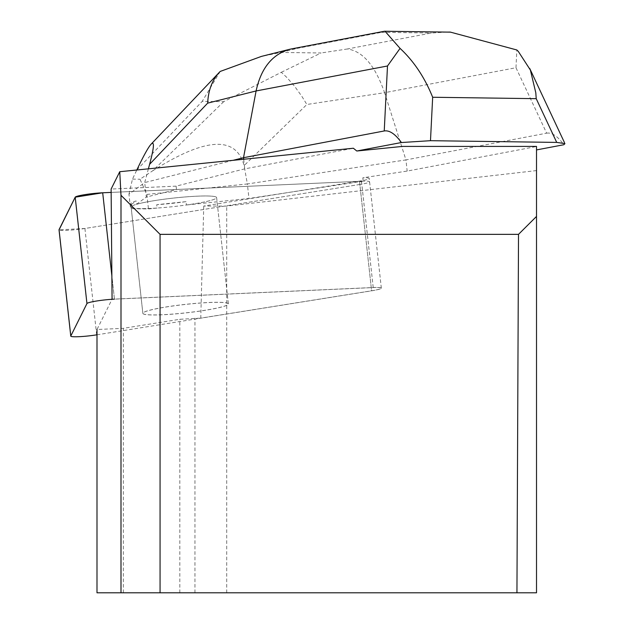 <?xml version="1.0" encoding="UTF-8"?>
<svg xmlns="http://www.w3.org/2000/svg" width="624" height="624" viewBox="0 0 624 624"><rect width="100%" height="100%" fill="white"/><g stroke="black" fill="none" stroke-linecap="round" stroke-linejoin="round"><path stroke-width="0.47" stroke-dasharray="3.12 2.34" d="M162.326 314.777A43.017 4.235 -6.3 0 1 142.865 313.388A43.017 4.235 -6.3 0 1 185.149 304.457A43.017 4.235 -6.3 0 1 228.368 303.943A43.017 4.235 -6.3 0 1 206.224 310.136A43.017 4.235 -6.3 0 1 162.326 314.777M96.993 334.799L371.608 290.831A17.924 1.763 173.7 0 0 381.334 288.163A17.924 1.763 173.7 0 0 373.23 287.586L114.442 299.153L111.875 275.917M359.861 184.462L84.919 228.478A17.924 1.763 -6.3 0 1 59.069 229.858L84.919 228.478L359.861 184.462L361.475 181.217L111.15 192.41L361.475 181.217A17.924 1.763 -6.3 0 1 369.587 181.795A17.924 1.763 -6.3 0 1 359.861 184.462L371.608 290.831M150.579 208.416A43.017 4.235 -6.3 0 1 131.11 207.02A43.017 4.235 -6.3 0 1 173.402 198.089A43.017 4.235 -6.3 0 1 216.622 197.574A43.017 4.235 -6.3 0 1 194.47 203.775A43.017 4.235 -6.3 0 1 150.579 208.416M402.527 146.414L536.515 146.414L536.515 149.924L536.515 146.507L407.176 171.077L362.833 177.801L363.199 181.155A17.924 1.763 173.7 0 0 361.468 181.217L176.491 189.485L176.124 186.139L244.748 168.87L353.363 148.239M96.993 592.8L536.515 592.8L536.515 146.507M516.945 592.8L518.513 234.351L160.064 234.351L160.064 592.8M536.515 170.586L226.715 206.092L203.744 206.045L359.486 181.116A17.924 1.763 173.7 0 0 369.213 178.448A17.924 1.763 173.7 0 0 362.833 177.801M176.124 186.139L111.119 189.041M361.468 181.217L373.214 287.524L114.449 299.099L111.875 275.839M373.214 287.524A17.924 1.763 -6.3 0 1 381.326 288.109A17.924 1.763 -6.3 0 1 371.6 290.776L359.486 181.116M228.361 303.88A43.017 4.235 173.7 0 0 185.149 304.403A43.017 4.235 173.7 0 0 142.857 313.326A43.017 4.235 173.7 0 0 186.077 312.811A43.017 4.235 173.7 0 0 228.361 303.88L216.622 197.574A43.017 4.235 173.7 0 0 184.376 197.02A43.017 4.235 173.7 0 0 136.5 204.313L136.133 200.959A43.017 4.235 173.7 0 0 130.744 203.666A43.017 4.235 173.7 0 0 131.539 204.352L131.906 207.706A43.017 4.235 173.7 0 0 157.1 208.049L156.725 204.695A43.017 4.235 173.7 0 0 186.061 201.638L186.428 204.992A43.017 4.235 173.7 0 0 216.622 197.574L228.368 303.943M186.061 201.638L156.725 204.695M131.539 204.352L136.133 200.959M226.715 592.8L226.715 206.092M203.744 206.045L200.764 318.123L371.6 290.776M114.449 299.099A17.924 1.763 -6.3 0 0 112.07 299.231L96.993 329.503L123.341 328.325L179.821 319.285L200.764 318.123M194.961 592.8L194.961 318.115M179.821 592.8L179.821 319.285M123.341 592.8L123.341 328.325M446.722 32.097L431.48 33.01L347.482 48.968C362.887 51.246 375.258 65.824 384.579 92.703L515.986 67.735L546.663 133.177L405.943 159.916L407.176 171.077M546.663 133.177C551.897 132.311 557.622 136.165 563.846 144.729M243.688 159.253L244.748 168.87M233.15 160.313L144.698 182.567L146.305 197.083L176.491 189.485M363.199 181.155L248.968 198.479L186.428 204.992M220.202 71.448L202.207 101.384L223.712 101.673L281.338 72.283L287.048 77.649L294.59 86.276L301.813 96.275L306.868 104.489L384.579 92.703L405.943 159.916L247.361 183.963L248.968 198.479M136.5 204.313L146.305 197.083M157.1 208.049L148.465 208.946L130.556 208.705L131.906 207.706M223.712 101.673L152.732 170.773L139.987 179.213L146.858 194.431L148.465 208.946M152.732 170.773C205.663 137.327 236.122 135.595 244.109 165.586L306.868 104.489M146.858 194.431L247.361 183.963L244.109 165.586M148.387 168.831L144.698 182.567L128.95 194.181L130.556 208.705M136.812 169.993L202.207 101.384M128.95 194.181L132.483 179.111L136.539 170.555M132.483 179.111L139.987 179.213M291.408 48.922L297.57 48.298L381.568 32.331L383.409 31.442M515.986 67.735L516.828 49.967M281.338 72.283L321.04 52.985L281.089 52.439L261.487 56.378M96.673 334.846L84.919 228.478M373.23 287.586L361.475 181.217M347.482 48.968L321.04 52.985M281.58 52.315L297.57 48.298M381.568 32.331L431.48 33.01M381.334 288.163L369.587 181.795M142.865 313.388L131.11 207.02M381.326 288.109L369.213 178.448M130.744 203.666L142.857 313.326"/><path stroke-width="0.94" d="M114.442 299.153A17.924 1.763 173.7 0 0 86.947 303.553L70.793 336.008A17.924 1.763 173.7 0 0 70.769 336.118A17.924 1.763 173.7 0 0 96.673 334.846L96.993 334.799M102.695 192.785L75.2 197.192L59.069 229.858A17.924 1.763 -6.3 0 1 59.023 229.749A17.924 1.763 -6.3 0 1 59.046 229.64L75.2 197.192A17.924 1.763 -6.3 0 1 102.695 192.785L111.15 192.41L102.695 192.785L111.875 275.917M112.07 299.231L111.119 189.041L119.753 171.709L353.363 148.239L356.788 151.008L402.527 146.414L536.515 146.414L536.515 592.8L160.064 592.8L160.064 234.351L518.513 234.351L536.515 216.427M119.753 171.709L120.994 195.281L160.064 234.351M518.513 234.351L516.945 592.8M160.064 592.8L96.993 592.8L96.993 329.503M120.994 195.281L120.994 592.8M383.409 31.442L384.961 31.2L400.062 48.383C413.821 61.168 424.694 77.462 432.666 97.258L430.482 140.689L556.717 142.405L564.946 143.614L563.846 144.729L536.515 149.924M356.788 151.008L401.419 142.529C395.195 133.957 389.47 130.104 384.236 130.97L387.496 65.988L256.097 90.956C260.98 68.414 272.064 54.553 289.357 49.374L291.408 48.922M243.688 159.253L243.516 157.708L384.236 130.97M261.487 56.378L220.202 71.448L219.281 72.384C212.176 80.051 208.307 90.308 207.667 103.139L256.097 90.956L243.516 157.708L233.15 160.313M430.482 140.689L401.419 142.529M207.667 103.139L149.604 164.299L148.387 168.831M149.604 164.299C154.112 147.389 154.604 140.696 151.094 144.206C148.34 147.17 143.582 155.766 136.812 169.993M556.717 142.405L536.219 98.67L535.805 92.804L530.361 70.005L518.287 51.402L516.828 49.967L450.278 32.089L446.722 32.097M400.062 48.383L387.496 65.988M86.947 303.553L75.2 197.192M59.046 229.64L70.793 336.008M281.089 52.439L281.58 52.315M536.219 98.67L432.666 97.258M70.769 336.118L59.023 229.749M384.961 31.255L450.278 32.144M564.517 142.701L529.721 68.468M291.611 48.883L383.885 31.356M261.378 56.417L289.162 49.429M219.242 72.423L151.094 144.206"/></g></svg>
